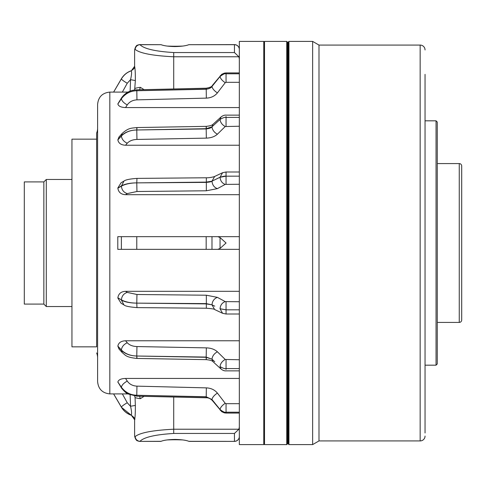 <?xml version="1.0" encoding="UTF-8"?>
<svg xmlns="http://www.w3.org/2000/svg" width="486" height="486" viewBox="0 0 486 486"><rect width="100%" height="100%" fill="white"/><g stroke="black" fill="none" stroke-linecap="round" stroke-linejoin="round"><path stroke-width="0.73" d="M436.045 365.18L436.045 120.82L437.266 122.041L437.266 363.959L436.045 365.18L425.043 365.18M288.939 444.593L288.204 443.864L288.204 42.136L288.939 41.407L288.939 444.593L312.644 444.593L312.644 41.407L288.939 41.407M425.043 309.539L425.043 285.106M425.043 352.453L425.043 380.034M425.043 387.202L425.043 412.219M425.043 109.107L425.043 105.966M425.043 163.582L425.043 128.687M425.043 432.99L425.043 74.364M425.043 322.418L425.043 343.189M425.043 49.955A4.884 4.884 0 0 0 420.159 45.07L318.992 45.07L312.644 41.407M425.043 436.045A4.884 4.884 0 0 1 420.159 440.93L318.992 440.93L312.644 444.593M436.045 120.82L425.043 120.82M318.992 440.93L318.992 45.07M239.331 50.483L239.331 49.499A4.884 4.884 0 0 0 234.446 44.615L188.823 44.694C186.01 45.812 181.387 46.437 174.96 46.565C168.545 46.437 163.922 45.818 161.097 44.694L139.998 44.615A4.884 4.799 65.5 0 0 137.969 45.052L137.969 45.052A4.884 4.799 65.5 0 0 135.181 49.438A39.099 3.068 180 0 0 134.616 49.955L134.616 66.284C135.151 68.684 135.4 73.447 135.351 80.579L134.652 89.989M167.075 46.061A15.273 1.197 180 0 0 174.96 46.231A15.273 1.197 180 0 0 182.851 46.061M167.075 439.939A15.273 1.197 180 0 1 174.96 439.769A15.273 1.197 180 0 1 182.851 439.939M160.726 441.385L139.998 441.385A4.884 4.799 -65.5 0 1 137.969 440.948A4.884 4.884 0 0 0 139.998 441.385L161.097 441.306C163.922 440.182 168.545 439.563 174.96 439.435C181.387 439.563 186.01 440.188 188.823 441.306L234.446 441.373A4.884 4.884 0 0 0 239.331 436.501A4.884 4.805 180 0 1 234.446 441.306L234.446 433.451L173.715 433.451C155.162 434.606 143.923 437.218 139.998 441.306A4.884 4.745 -137.3 0 1 135.181 436.562C139.925 432.716 152.768 430.268 173.715 429.217L173.715 397.032M239.337 41.407L239.337 444.593L263.77 444.593L263.77 41.407L239.337 41.407M161.097 44.694L139.998 44.694C143.923 48.782 155.162 51.395 173.715 52.549L234.446 52.549L234.446 44.694L188.823 44.694M234.446 44.615L234.446 44.694A4.884 4.805 180 0 1 239.331 49.499L239.331 72.93L239.331 49.499L239.331 58.994L238.899 56.783L173.715 56.783C152.768 55.732 139.925 53.284 135.181 49.438A4.884 4.745 137.3 0 1 139.998 44.694L139.998 44.615A4.884 4.884 0 0 0 137.969 45.052C136.493 45.089 135.375 46.723 134.616 49.955M189.34 441.373L188.823 441.306L189.34 441.373M173.715 433.451L173.715 429.217L238.899 429.217L239.331 427.006L239.331 413.07L226.045 413.07L226.045 412.213C224.945 412.681 222.94 411.776 220.043 409.491C220.401 407.456 222.126 405.391 225.225 403.301L226.045 403.678L239.337 403.678M239.337 435.517L239.331 413.07M128 92.091L109.824 92.091L109.824 393.909L128 393.909M144.105 396.339L140.339 398.666L139.549 396.236M140.339 398.666A39.099 3.068 180 0 1 135.065 397.536L135.351 405.421C135.4 412.565 135.151 417.334 134.616 419.728L134.616 419.77C135.436 419.053 134.343 417.559 131.323 415.281L131.311 415.172C127.016 413.659 123.705 410.968 121.385 407.104L113.639 393.909L121.385 407.153C123.705 411.004 127.016 413.683 131.311 415.184L134.616 419.728L131.311 415.172C131.852 413.762 131.597 410.822 130.558 406.339L130.12 394.875M135.065 88.464A39.099 3.068 0 0 1 140.339 87.334L144.105 89.661M122.363 393.909L127.247 402.742L130.558 406.339M109.824 393.909C102.346 393.119 98.269 388.988 97.607 381.516L97.607 104.484C98.269 97.012 102.346 92.881 109.824 92.091M226.045 413.064L224.362 412.875L221.713 411.678L212.285 400.446C210.286 398.526 208.257 397.639 206.198 397.791L136.803 396.175L128.146 393.988C126.882 393.751 124.714 391.838 121.634 388.253L117.867 381.984C118.517 379.766 121.075 378.588 125.552 378.436L239.337 378.436M239.337 370.867L226.045 370.867C224.453 371.012 222.776 370.387 221.009 368.989L212.99 361.681C212.346 360.715 210.092 360.035 206.234 359.646L136.839 358.443C125.716 357.24 125.558 355.211 122.259 352.636L118.955 348.984L117.867 346.099C118.517 342.745 121.075 340.965 125.552 340.771L239.337 340.771M117.867 298.058L121.105 303.264L123.954 304.886L121.385 300.135C124.926 302.037 130.06 303.033 136.773 303.13C130.473 303.039 125.345 301.952 121.385 299.868L117.867 297.778L121.385 299.868C121.786 296.017 123.742 293.526 127.247 292.402L136.955 294.498L206.343 295.215L217.388 297.365L225.225 301.593L239.337 301.745M239.337 291.314L125.552 291.314C121.087 291.527 118.523 293.684 117.867 297.778M217.789 249.342L239.337 249.342L211.987 249.342L217.789 249.342L220.043 248.468L226.045 243L220.043 237.533L217.789 236.658L239.337 236.658L117.794 236.658L117.794 249.342L121.385 249.342L121.385 236.658M239.337 194.686L125.552 194.686L127.247 193.598L136.955 191.502L206.343 190.785L217.388 188.635L225.225 184.407L239.337 184.255M239.337 171.995L226.045 171.995L222.588 172.706L214.642 176.461L211.987 181.175C211.197 181.788 209.259 182.189 206.173 182.384L136.773 182.87C130.546 182.943 125.418 184.03 121.385 186.132L117.867 188.222C118.517 192.31 121.075 194.467 125.552 194.686M117.867 188.222L121.385 185.865C125.109 183.921 130.242 182.918 136.773 182.87L136.955 191.502M127.247 193.598C123.742 192.474 121.786 189.983 121.385 186.132L123.942 181.12L121.105 182.736L117.867 187.942M239.337 145.229L125.552 145.229L127.247 143.242C129.483 140.867 132.714 139.597 136.955 139.439L206.343 138.127C210.96 137.975 214.642 136.675 217.388 134.215L225.225 126.53L239.337 126.245M117.867 139.901L118.955 137.016L122.259 133.364C128.96 127.484 131.499 128.298 136.839 127.557L206.234 126.354C209.8 125.989 212.054 125.309 212.99 124.319L211.987 126.81C211.197 127.867 209.259 128.571 206.173 128.93L136.773 129.987C130.546 130.084 125.418 132.083 121.385 135.983L117.867 139.901C118.517 143.255 121.075 145.035 125.552 145.229M239.337 107.564L125.552 107.564L127.247 104.927C129.483 101.762 132.714 100.073 136.955 99.861L206.343 98.123C210.96 97.923 214.642 96.185 217.388 92.917L225.225 82.699L226.045 82.322L239.337 82.322M117.867 104.016L121.385 98.597C125.109 93.585 130.242 90.967 136.773 90.736L206.173 89.09C208.731 88.895 210.669 88.021 211.987 86.459L220.043 76.484C223.238 74.121 225.237 73.222 226.045 73.787L226.045 72.936L224.362 73.125L221.713 74.322L212.285 85.548L211.987 86.459C211.197 87.832 209.259 88.762 206.173 89.242L136.773 90.736C130.546 90.846 125.418 93.512 121.385 98.743L117.867 104.016C118.517 106.234 121.075 107.412 125.552 107.564M127.247 104.927C123.742 102.953 121.786 100.888 121.385 98.743L121.634 97.747L117.867 103.87M125.552 291.314L127.247 292.402M136.955 307.243L136.773 303.13L206.173 303.89L211.987 304.825C212.352 301.059 214.156 298.574 217.388 297.365M239.337 314.005L226.045 314.005L222.588 313.294L214.636 309.533L211.987 304.825L206.173 303.616L139.19 303.155M222.588 313.294L220.043 308.78L226.045 309.825L220.043 308.732C220.401 305.123 222.126 302.742 225.225 301.593M211.987 304.825L214.751 306.174M117.867 382.13L121.385 387.403C124.926 392.33 130.06 394.948 136.773 395.264C130.473 395.088 125.345 392.421 121.385 387.257L117.867 381.984M125.552 378.436L127.247 381.073C129.476 384.238 132.714 385.927 136.955 386.139L206.343 387.877C210.967 388.083 214.648 389.815 217.388 393.083L225.225 403.301M136.803 396.175L136.773 395.264L206.173 396.91L211.987 399.541C212.352 397.42 214.156 395.264 217.388 393.083M212.285 400.446L211.987 399.541L206.173 396.758L139.19 395.312M211.987 399.541L220.043 409.516C222.94 411.794 224.945 412.693 226.045 412.213L226.045 403.678M220.328 410.384L220.043 409.491L214.751 402.961M139.19 182.845L206.173 182.11L211.987 181.175C212.352 184.947 214.156 187.432 217.388 188.635M211.987 181.175L220.043 177.22C223.226 176.284 225.225 175.938 226.045 176.175L220.043 177.269L215.073 179.668M222.588 172.706L220.043 177.269C220.401 180.877 222.126 183.258 225.225 184.407M135.351 80.579L130.552 79.661C131.597 75.19 131.852 72.244 131.311 70.835C127.223 72.177 123.912 74.862 121.385 78.896L113.639 92.091L121.385 78.847C123.839 74.868 127.15 72.189 131.311 70.816L131.378 70.792M122.357 92.091L127.247 83.258L130.552 79.661M131.311 70.835L134.616 66.266L131.311 70.835M118.809 102.449L118.602 102.765M211.987 86.459C212.352 88.586 214.156 90.736 217.388 92.917M226.045 82.322L226.045 73.787C224.939 73.319 222.94 74.224 220.043 76.509L215.085 82.626M220.328 75.616L220.043 76.509C220.401 78.544 222.126 80.609 225.225 82.699M117.867 139.676L121.385 135.764C125.109 132.064 130.242 130.139 136.773 129.987L136.955 139.439M139.19 129.944L206.173 128.705L211.987 126.81C212.352 129.944 214.156 132.411 217.388 134.215M211.987 126.81L220.043 119.398C223.226 117.642 225.225 116.98 226.045 117.412C224.939 117.059 222.94 117.734 220.043 119.434L215.085 123.966M212.996 124.319L221.009 117.011L220.043 119.434C220.401 122.442 222.126 124.805 225.225 126.53M118.809 383.551L118.602 383.235M117.867 346.324L121.385 350.236C124.926 353.869 130.06 355.795 136.773 356.013C130.473 355.867 125.345 353.869 121.385 350.017L117.867 346.099M125.552 340.771L127.247 342.758C129.476 345.133 132.714 346.403 136.955 346.561L206.343 347.873C210.967 348.025 214.648 349.331 217.388 351.785L225.225 359.47L239.337 359.755M136.955 356.955C136.845 359.148 136.791 358.832 136.773 356.013L206.173 357.295L211.987 359.19C212.352 356.056 214.156 353.589 217.388 351.785M212.99 361.681L211.987 359.19L206.173 357.07L139.19 356.056M221.009 368.989L220.043 366.602C222.94 368.291 224.945 368.953 226.045 368.595C224.945 368.941 222.94 368.26 220.043 366.565C220.401 363.558 222.126 361.195 225.225 359.47M211.987 359.19L214.751 361.73M96.629 139.148L71.952 139.148L71.952 346.852L96.629 346.852L96.629 133.036L96.629 346.852M286.74 444.593L286.74 41.407L287.475 42.136L287.475 443.864L286.74 444.593L264.505 444.593L263.77 443.864M288.204 48.734L287.475 48.734M288.204 437.266L287.475 437.266M286.74 41.407L264.505 41.407L264.505 444.593M263.77 42.136L264.505 41.407M71.952 306.532L46.292 306.532L43.849 304.09L24.3 304.09L24.3 181.91L43.849 181.91L46.292 179.468L71.952 179.468M459.258 322.418L459.258 163.582A2.442 2.442 0 0 1 461.7 166.03L461.7 319.97A2.442 2.442 0 0 1 459.258 322.418L437.266 322.418M459.258 163.582L437.266 163.582M46.292 306.532L46.292 179.468M43.849 304.09L43.849 181.91M217.789 236.658L211.987 236.658L211.987 249.342L206.173 249.342L206.173 236.658M121.385 249.342L206.173 249.342M136.773 249.342L136.773 236.658M96.629 352.964A12.217 12.217 0 0 1 97.607 357.751M97.607 128.249A12.217 12.217 0 0 1 96.629 133.036M238.899 56.783L234.446 52.549M238.899 429.217L234.446 433.451M239.331 436.501L239.331 435.42M134.616 436.045C135.381 439.223 136.499 440.851 137.969 440.948L137.969 440.948A4.884 4.799 -65.5 0 1 135.181 436.562A39.099 3.068 0 0 1 134.616 436.045L134.616 419.776M135.065 397.536L134.652 396.011M135.351 405.421L130.558 406.26M140.339 87.334L139.549 89.764M420.159 440.93L420.159 45.07M173.715 52.549L173.715 88.968M131.323 415.281C127.046 413.786 123.742 411.107 121.409 407.25L121.385 407.104C121.786 406.26 123.742 404.802 127.247 402.742M136.773 303.13L136.955 294.498M206.343 307.881L206.343 295.215M226.045 313.67L226.045 301.745M226.045 309.825L239.337 309.825M121.634 388.253L121.385 387.257C121.786 385.112 123.742 383.047 127.247 381.073M136.773 395.264L136.955 386.139M206.198 397.791L206.343 387.877M226.045 412.213L239.337 412.213M206.343 178.119L206.343 190.785M226.045 172.33L226.045 184.255M226.045 176.175L239.337 176.163M136.955 178.757L136.773 182.87M134.616 66.224C133.541 67.858 136.578 66.965 131.323 70.719C127.046 72.214 123.742 74.893 121.409 78.75L121.385 78.896C121.786 79.74 123.742 81.198 127.247 83.258M130.12 91.125L130.558 79.74M121.634 97.747C125.279 92.741 130.333 90.098 136.803 89.825L136.955 99.861M136.803 89.825L206.198 88.209L206.343 98.123M226.045 73.787L239.337 73.787M122.259 133.364L121.385 135.983C121.786 139.178 123.742 141.596 127.247 143.242M206.343 127.806C206.24 125.667 206.185 125.971 206.173 128.705L206.343 138.127M226.045 116.525L226.045 126.245M226.045 117.405L239.337 117.399M136.955 129.045C136.845 126.852 136.791 127.168 136.773 129.987M122.259 352.636L121.385 350.017C121.786 346.822 123.742 344.404 127.247 342.758M136.773 356.013L136.955 346.561M206.343 358.194C206.24 360.333 206.185 360.029 206.173 357.295L206.343 347.873M226.045 369.475L226.045 359.755M226.045 368.595L239.337 368.595M220.043 248.468L220.043 237.533M189.194 441.385L234.446 441.385M121.409 407.25L113.603 393.909L121.409 407.25L131.348 415.287M214.636 309.533C214.915 309.126 212.133 308.689 206.289 308.227L136.894 307.602C129.221 306.97 124.908 306.065 123.942 304.88M123.942 181.12C125.37 179.832 129.683 178.921 136.894 178.398L206.289 177.773C208.342 177.919 212.983 177.202 214.636 176.467M121.409 78.75L113.603 92.091L121.409 78.75M206.198 88.209C209.982 87.523 212.011 86.636 212.285 85.554M226.045 72.93L239.337 72.93M221.009 117.011L221.009 117.011C222.776 115.613 224.453 114.988 226.045 115.133L239.337 115.133"/></g></svg>
